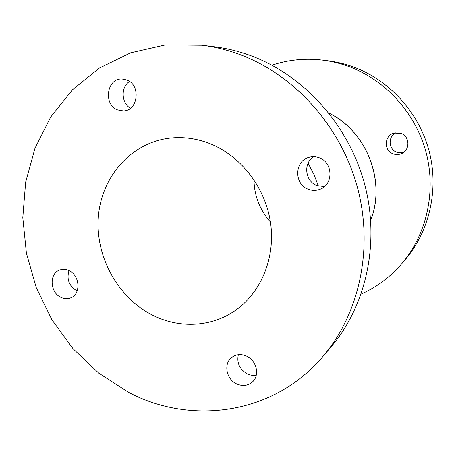 <?xml version="1.0" encoding="UTF-8"?>
<svg xmlns="http://www.w3.org/2000/svg" width="456" height="456" viewBox="0 0 456 456"><rect width="100%" height="100%" fill="white"/><g stroke="black" fill="none" stroke-linecap="round" stroke-linejoin="round"><path stroke-width="0.68" d="M396.002 132.69C387.799 136.31 388.358 149.386 396.805 152.275L403.167 152.731M401.018 133.369L394.081 133.055C384.243 135.381 383.536 150.594 393.066 153.826C395.876 154.88 398.675 154.829 401.451 153.666C410.229 150.32 409.955 136.35 401.018 133.369M361.158 294.097C376.804 287.12 390.376 276.952 401.867 263.591C426.656 234.401 436.42 191.617 426.058 152.321C415.57 113.065 385.594 80.142 349.022 66.576C340.37 63.39 331.552 61.235 322.563 60.118C305.058 58.06 288.186 59.753 271.947 65.208M401.867 263.591L405.35 259.492C429.603 230.93 439.156 189.143 429.045 150.788C418.819 112.472 389.544 80.341 353.782 67.095C345.323 63.977 336.693 61.873 327.898 60.779L322.563 60.118M69.027 270.636C65.869 269.165 62.774 268.966 59.747 270.037C48.997 273.395 49.881 292.558 60.933 297.38C64.342 298.999 67.665 299.136 70.897 297.802C81.157 294 79.914 275.259 69.027 270.636M69.004 270.625C66.496 279.186 69.027 285.878 76.602 290.694L77.172 290.956M126.745 79.954L122.174 79.002C106.727 77.913 102.971 104.68 117.676 109.919L123.314 110.911C138.168 111.002 141.172 84.936 126.745 79.954M129.521 81.464C120.601 86.948 121.199 103.107 130.45 108.243M319.491 157.867C316.059 156.528 312.605 156.334 309.122 157.291C294.496 160.74 293.778 183.99 308.017 189.132C312.217 190.807 316.39 190.785 320.517 189.063C333.587 184.121 332.937 162.587 319.491 157.867M313.717 156.687C303.058 163.037 305.013 181.209 316.755 185.506L324.444 186.607M246.702 356.182C241.019 353.708 235.94 354.204 231.471 357.664C223.366 363.962 226.353 379.289 236.533 383.884C242.643 386.574 248.007 385.884 252.624 381.809C259.948 375.174 256.58 360.531 246.702 356.182M238.311 354.717C236.653 362.953 239.622 369.332 247.209 373.846C250.19 375.271 253.211 375.715 256.272 375.174M211.111 144.107C197.055 138.39 182.902 136.441 168.652 138.254C130.057 143.355 100.964 177.789 98.285 217.677C95.475 257.589 118.583 298.726 153.86 315.808C180.183 328.702 211.954 327.072 235.678 310.217C261.163 292.325 275.504 257.725 270.562 222.95C265.591 188.197 241.612 156.71 211.111 144.107M253.958 179.738C254.283 195.818 259.772 209.885 270.408 221.947M323.15 356.21L331.181 346.754C366.322 305.48 380.23 242.512 364.543 183.871C348.737 125.275 304.42 75.947 251.946 56.105C239.542 51.425 226.974 48.302 214.246 46.723L201.928 45.201L165.42 44.887L130.718 52.771L99.283 68.121L72.293 89.952L50.65 117.101L34.981 148.297L25.644 182.235L22.8 217.609L26.402 253.148L36.246 287.622L51.956 319.85L73.017 348.72L98.764 373.168L128.381 392.228C191.252 425.693 274.084 414.641 323.15 356.21C359.408 313.631 373.755 248.377 357.453 187.507C341.025 126.682 295.078 75.457 240.853 54.908C228.04 50.063 215.061 46.825 201.928 45.201M370.705 220.157C386.124 181.368 366.613 131.311 329.015 113.179M309.145 179.043L307.247 174.802M308.108 163.185L313.859 174.346L318.391 186.082M328.964 113.116C366.715 131.231 386.249 181.357 370.711 220.237"/></g></svg>
